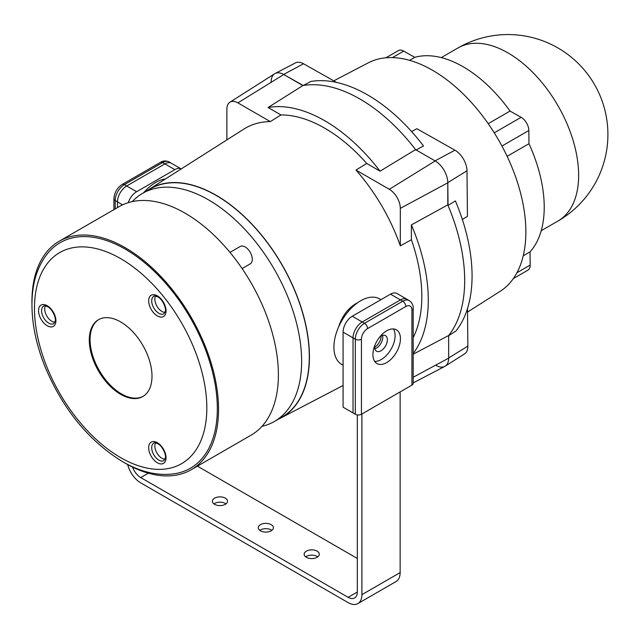 <?xml version="1.0" encoding="UTF-8"?>
<svg xmlns="http://www.w3.org/2000/svg" width="639" height="639" viewBox="0 0 639 639"><rect width="100%" height="100%" fill="white"/><g stroke="black" fill="none" stroke-linecap="round" stroke-linejoin="round"><path stroke-width="0.96" d="M413.185 354.214L448.666 335.507A148.168 85.546 -120 0 0 447.803 204.871L411.396 224.896L411.396 239.777L400.318 245.847L400.318 208.37A15.576 8.994 -120 0 0 389.303 189.296L355.963 170.046L366.754 163.48L380.053 171.156L415.582 149.63A148.168 85.546 -120 0 0 302.886 85.562L268.068 107.504L280.952 114.94L270.337 121.61L237.884 102.871A15.576 8.994 -120 0 0 229.904 102.216A15.576 8.994 -120 0 0 226.869 109.237L226.869 139.893M302.886 85.562L283.772 74.531A17.844 10.304 -120 0 0 274.634 73.781L229.904 102.216M278.253 419.24A131.946 76.177 -120 0 0 280.457 418.162A131.946 76.177 -120 0 0 256.519 229.177A131.946 76.177 -120 0 0 148.552 189.695L243.97 129.022A136.786 78.972 60 0 1 270.337 121.61M380.053 171.156A146.435 84.548 -120 0 0 268.068 107.504M366.754 163.48A137.313 79.276 -120 0 0 280.952 114.94M447.803 204.871L447.803 182.802A17.844 10.304 -120 0 0 435.183 160.948L415.582 149.63A148.168 85.546 60 0 0 303.229 85.506L310.953 81.441A147.793 85.33 60 0 1 423.505 145.94L415.933 150.085M355.963 170.046A136.786 78.972 60 0 1 400.318 245.847M148.552 189.695A131.946 76.177 -120 0 0 146.515 191.069M413.185 337.6A137.313 79.276 -120 0 0 411.396 239.777M357.481 302.846L355.939 303.605C347.768 308.517 341.945 316.409 338.462 327.272M413.185 353.519A146.435 84.548 -120 0 0 411.396 224.896M413.185 382.905L444.752 366.435A17.844 10.304 -120 0 0 448.666 358.144L448.666 335.507A148.168 85.546 60 0 0 448.027 205.399L455.407 200.926A147.793 85.33 60 0 1 455.831 331.13L448.45 335.787M333.766 80.841L368.24 62.854A131.946 76.177 60 0 1 468.842 99.716A131.946 76.177 60 0 1 525.857 230.663A131.946 76.177 60 0 1 500.145 291.328L467.524 312.072M411.612 131.57L416.86 128.719L454.936 150.197A16.862 9.737 60 0 1 466.997 170.765L467.444 216.357L462.348 219.465M467.492 308.573L467.86 346.106A16.862 9.737 60 0 1 464.569 353.854L445.191 366.179A17.844 10.304 60 0 1 436.197 365.508M385.916 57.798L398.385 50.601A10.815 6.246 60 0 1 403.704 51.088L414.775 57.334A114.645 66.192 60 0 1 510.034 111.066L521.104 117.312A10.815 6.246 60 0 1 528.836 130.508L528.972 143.719A114.645 66.192 60 0 1 530.035 251.886L530.162 265.089A10.815 6.246 60 0 1 527.926 270.145L513.373 278.548M454.936 150.197L435.039 160.868A17.844 10.304 60 0 1 447.803 182.642L448.027 205.399M271.152 81.984A17.844 10.304 60 0 1 275.074 73.525A17.844 10.304 60 0 1 283.628 74.451L303.229 85.506M275.074 73.525L295.434 62.902A16.862 9.737 60 0 1 303.517 63.772L336.593 82.431M467.86 346.106L448.666 357.976A17.844 10.304 60 0 1 445.191 366.179M414.775 57.334L409.559 60.346M510.034 111.066L488.204 123.67M528.972 143.719L507.126 156.323M530.035 251.886L523.229 255.816M379.71 337.017A8.978 5.184 -60 0 1 385.509 335.659A8.978 5.184 -60 0 1 387.37 339.764A8.978 5.184 -60 0 1 383.448 348.798A8.978 5.184 -60 0 1 376.531 351.21A8.978 5.184 -60 0 1 374.805 345.499M127.704 464.593A19.466 11.238 -120 0 0 140.732 482.876L348.135 602.617A19.466 11.238 -120 0 0 357.872 603.583A19.466 11.238 -120 0 0 361.898 594.669L361.898 413.992M357.872 603.583L396.108 581.506A19.466 11.238 -120 0 0 400.142 572.592L400.142 391.915M213.937 503.891A7.572 4.369 180 0 1 225.311 503.444A7.572 4.369 180 0 1 225.982 503.891M259.825 530.378A7.572 4.369 180 0 1 271.2 529.939A7.572 4.369 180 0 1 271.871 530.378M305.714 556.873A7.572 4.369 180 0 1 317.088 556.433A7.572 4.369 180 0 1 317.751 556.873M357.313 414.911L357.313 592.018A12.98 7.492 60 0 1 354.621 597.96A12.98 7.492 60 0 1 348.135 597.321L140.732 477.573A12.98 7.492 60 0 1 132.569 467.101M225.311 498.148A7.572 4.369 -0 0 0 217.06 497.206A7.572 4.369 -0 0 0 212.388 501.24A7.572 4.369 -0 0 0 219.96 505.609A7.572 4.369 -0 0 0 227.532 501.24A7.572 4.369 -0 0 0 225.311 498.148M271.2 524.643A7.572 4.369 -0 0 0 262.948 523.692A7.572 4.369 -0 0 0 258.276 527.734A7.572 4.369 -0 0 0 265.848 532.103A7.572 4.369 -0 0 0 273.42 527.734A7.572 4.369 -0 0 0 271.2 524.643M317.088 551.137A7.572 4.369 -0 0 0 308.837 550.187A7.572 4.369 -0 0 0 304.164 554.221A7.572 4.369 -0 0 0 311.728 558.598A7.572 4.369 -0 0 0 319.3 554.221A7.572 4.369 -0 0 0 317.088 551.137M357.313 558.462L197.419 466.151M382.777 337.12A8.978 5.184 -60 0 1 374.869 348.79A8.978 5.184 120 0 0 376.427 348.111A8.978 5.184 120 0 0 382.585 335.427A8.978 5.184 -60 0 1 382.777 337.12M122.6 204.831L117.48 201.876A12.98 7.492 -60 0 1 126.658 185.981L164.894 163.903L162.602 162.578A4.329 2.5 -120 0 0 160.437 162.362C163.073 160.677 165.956 160.533 169.087 161.939A12.98 7.492 120 0 0 162.602 162.578L124.365 184.655A12.98 7.492 120 0 0 115.188 200.55L117.48 201.876L117.48 207.587L117.48 201.876A12.98 7.492 -60 0 1 126.658 185.981L164.894 163.903A12.98 7.492 -60 0 1 171.388 163.264L181.204 168.928A12.98 7.492 -60 0 0 174.838 169.647L136.602 191.724A12.98 7.492 -60 0 0 128.279 202.651M165.453 178.944A37.853 21.854 120 0 0 143.671 192.706M174.838 169.647L164.894 163.903A12.98 7.492 -60 0 1 171.388 163.264L169.087 161.939M381.092 336.058A8.978 5.184 -60 0 1 374.75 347.145A8.978 5.184 -60 0 1 374.67 347.185M343.087 332.128L343.087 407.195L353.032 412.93L353.032 337.871L353.032 412.93L355.324 414.256L355.324 339.197L343.087 332.128A12.98 7.492 120 0 1 352.265 316.233L390.501 294.156A12.98 7.492 120 0 1 396.995 293.517L406.931 299.252A12.98 7.492 120 0 0 400.445 299.899L362.209 321.976A12.98 7.492 120 0 0 353.032 337.871A12.98 7.492 120 0 1 362.209 321.976L352.265 316.233M343.087 365.244L341.753 364.47A37.853 21.854 -60 0 1 341.753 320.762A37.853 21.854 -60 0 1 379.606 298.908L380.94 299.675M361.442 414.256L411.915 385.117L411.915 310.051A8.65 4.992 120 0 0 405.797 306.52L367.561 328.598A8.65 4.992 120 0 0 361.442 339.197L361.442 414.256A4.329 2.5 180 0 1 355.324 414.256M386.675 330.802A19.466 11.238 120 0 0 373.959 347.959A19.466 11.238 120 0 0 376.946 363.559A19.466 11.238 120 0 0 396.412 352.321A19.466 11.238 120 0 0 396.412 329.844A19.466 11.238 120 0 0 386.675 330.802M405.797 306.52A4.329 2.5 60 0 0 402.738 301.225A12.98 7.492 -60 0 1 409.232 300.578L406.931 299.252A12.98 7.492 120 0 0 400.445 299.899L362.209 321.976L364.502 323.302L402.738 301.225L390.501 294.156M374.646 361.362A19.466 11.238 120 0 0 391.06 349.229A19.466 11.238 120 0 0 393.36 328.941M411.915 310.051A4.329 2.5 180 0 0 413.185 308.286L413.185 383.344A4.329 2.5 180 0 1 411.915 385.117M242.101 268.556L250.216 263.875A10.04 5.799 -120 0 0 251.758 255.832A10.04 5.799 -120 0 0 245.2 246.981A10.04 5.799 -120 0 0 240.176 246.486L229.968 252.381M31.95 303.605A131.946 76.177 60 0 1 59.259 241.199A131.946 76.177 60 0 1 191.213 317.375A131.946 76.177 60 0 1 191.213 469.737A131.946 76.177 60 0 1 125.236 463.203A131.946 76.177 60 0 1 123.519 462.197M191.213 469.737L251.063 435.183A131.946 76.177 -120 0 0 271.287 329.452A131.946 76.177 -120 0 0 185.086 213.178A131.946 76.177 -120 0 0 119.11 206.645L59.259 241.199M177.37 473.227A130.236 75.194 -120 0 0 190.358 317.871A130.236 75.194 -120 0 0 49.323 251.439C38.46 263.875 32.693 280.289 32.014 300.681C31.439 321.137 35.592 342.712 44.474 365.396C62.35 408.545 88.342 440.606 122.44 461.582C141.69 472.716 159.998 476.598 177.37 473.227M143.2 396.292A44.347 25.6 60 0 1 121.41 393.88A44.347 25.6 60 0 1 92.551 355.156A44.347 25.6 60 0 1 98.861 319.5M120.643 394.327A44.347 25.6 60 0 1 91.681 355.252A44.347 25.6 60 0 1 98.478 319.716A44.347 25.6 60 0 1 142.816 345.316A44.347 25.6 60 0 1 142.816 396.523A44.347 25.6 60 0 1 120.643 394.327M155.541 442.843A10.04 5.799 -120 0 0 161.947 458.275A10.04 5.799 -120 0 0 165.014 459.241M155.541 296.009A10.04 5.799 -120 0 0 161.947 311.441A10.04 5.799 -120 0 0 165.014 312.407M45.417 305.841A10.04 5.799 -120 0 0 51.815 321.281A10.04 5.799 -120 0 0 54.882 322.248M132.217 201.62A131.738 76.057 60 0 1 142.625 193.321A131.738 76.057 60 0 1 274.355 269.378A131.738 76.057 60 0 1 274.355 421.492A131.738 76.057 60 0 1 261.958 426.349M142.625 193.321L150.269 188.904A131.738 76.057 60 0 1 282.007 264.961A131.738 76.057 60 0 1 281.999 417.075L274.355 421.492M237.884 102.871L283.772 74.531M400.318 208.37L447.803 182.802M389.303 189.296L435.183 160.948M413.185 377.25L448.666 358.144M466.997 170.765L447.803 182.642M303.517 63.772L283.628 74.451M403.704 51.088L392.418 57.606M521.104 117.312L494.251 132.816M528.836 130.508L501.934 146.043M530.162 265.089L516.943 272.725M541.209 230.703L557.935 221.046A99.932 57.694 -120 0 0 573.103 140.444A99.932 57.694 -120 0 0 507.166 52.438A99.932 57.694 -120 0 0 458.003 47.949L441.277 57.606M400.142 572.592L361.898 594.669M148.328 473.187L140.732 477.573M357.313 592.018L348.135 597.321M136.602 191.724L124.365 184.655A4.329 2.5 -120 0 0 122.201 184.439C117.089 187.866 114.325 192.643 113.918 198.785A4.329 2.5 180 0 0 115.188 200.55L115.188 208.913M361.442 339.197A4.329 2.5 -0 0 1 355.324 339.197A12.98 7.492 -60 0 1 364.502 323.302A4.329 2.5 60 0 1 367.561 328.598M153.863 443.067A10.112 5.839 -120 0 0 153.799 454.784A10.112 5.839 -120 0 0 163.975 460.583L165.341 457.899C166.372 455.695 163.041 446.477 157.801 443.698C155.037 442.707 153.719 442.492 153.863 443.067M157.354 442.707A12.277 7.085 60 0 1 164.878 462.085A12.277 7.085 60 0 1 149.838 453.402A12.277 7.085 60 0 1 157.354 442.707M153.863 296.232A10.112 5.839 -120 0 0 153.799 307.942A10.112 5.839 -120 0 0 163.975 313.749L165.341 311.065C166.372 308.861 163.041 299.643 157.801 296.855C155.037 295.865 153.719 295.657 153.863 296.232M157.354 295.865A12.277 7.085 60 0 1 164.878 315.251A12.277 7.085 60 0 1 149.838 306.568A12.277 7.085 60 0 1 157.354 295.865M43.74 306.065A10.112 5.839 -120 0 0 42.11 314.148A10.112 5.839 -120 0 0 48.732 323.118A10.112 5.839 -120 0 0 53.852 323.59L55.218 320.906C56.248 318.701 52.909 309.484 47.677 306.696C44.914 305.706 43.596 305.498 43.74 306.065M47.23 305.706A12.277 7.085 60 0 1 54.746 325.083A12.277 7.085 60 0 1 39.714 316.401A12.277 7.085 60 0 1 47.23 305.706M120.643 457.62A121.865 70.354 60 0 1 46.024 265.281A121.865 70.354 60 0 1 195.27 351.45A121.865 70.354 60 0 1 120.643 457.62M280.457 418.162L343.087 385.493M557.935 221.046A99.932 99.932 0 0 0 594.518 84.532A99.932 99.932 0 0 0 458.003 47.949M122.201 184.439L160.437 162.362M113.918 209.64L113.918 198.785M413.185 308.286C413.329 305.162 412.011 302.59 409.232 300.578"/></g></svg>

